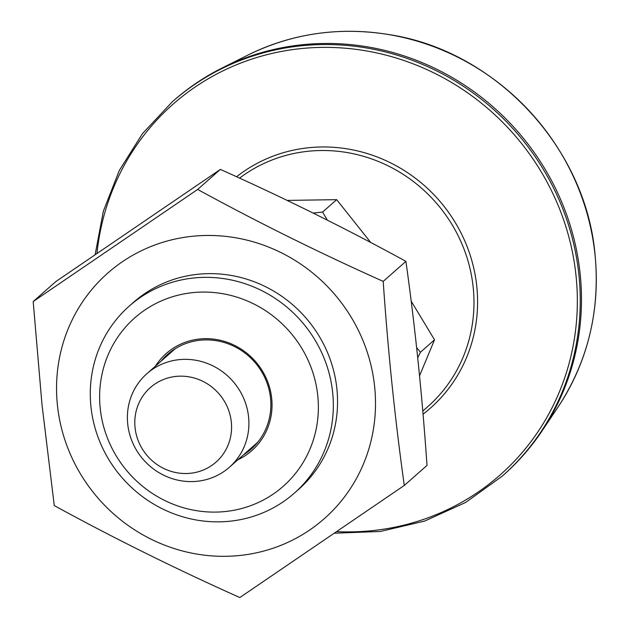 <?xml version="1.0" encoding="UTF-8"?>
<svg xmlns="http://www.w3.org/2000/svg" width="629" height="629" viewBox="0 0 629 629"><rect width="100%" height="100%" fill="white"/><g stroke="black" fill="none" stroke-linecap="round" stroke-linejoin="round"><path stroke-width="0.94" d="M55.902 281.517L220.362 169.405C284.442 198.096 346.296 228.744 405.917 261.357L383.203 281.383C319.123 252.701 257.277 222.053 197.655 189.439L33.188 301.543L55.902 281.517M33.188 301.543L42.041 405.06L54.275 505.598C113.896 538.212 175.75 568.868 239.83 597.55L404.29 485.439L427.005 465.413C422.177 395.209 415.148 327.19 405.917 261.357M220.362 169.405L197.655 189.439M370.764 242.519L336.672 199.652L287.178 200.407M419.551 375.772L434.521 339.817L411.177 301.126M416.642 347.64L420.455 352.224L417.719 357.759M313.171 213.074L322.606 212.059L327.3 220.119M322.606 212.059L336.672 199.652M420.455 352.224L434.521 339.817M178.164 376.236A49.675 47.379 48.6 0 1 231.323 422.075A49.675 47.379 48.6 0 1 188.213 473.448A49.675 47.379 48.6 0 1 135.054 427.618A49.675 47.379 48.6 0 1 178.164 376.236M181.836 359.442A62.373 59.488 48.6 0 1 243.502 397.905A62.373 59.488 48.6 0 1 229.396 467.253A62.373 59.488 48.6 0 1 143.53 459.815A62.373 59.488 48.6 0 1 146.895 373.689A62.373 59.488 48.6 0 1 181.836 359.442M57.404 405.021A163.697 156.126 48.6 0 1 281.006 252.606A163.697 156.126 48.6 0 1 309.672 530.027A163.697 156.126 48.6 0 1 57.404 405.021M129.307 306.04L133.521 302.321A124.746 118.967 48.6 0 1 258.873 283.632A124.746 118.967 48.6 0 1 336.9 388.919A124.746 118.967 48.6 0 1 298.531 489.448L294.317 493.167A124.746 118.967 48.6 0 1 122.576 478.292A124.746 118.967 48.6 0 1 129.307 306.04A124.746 118.967 48.6 0 1 254.651 287.351A124.746 118.967 48.6 0 1 332.678 392.645A124.746 118.967 48.6 0 1 294.317 493.167M155.41 366.18A64.708 61.713 48.6 0 1 223.091 341.004A64.708 61.713 48.6 0 1 271.697 398.471A64.708 61.713 48.6 0 1 237.911 459.744M317.779 395.822A112.269 107.072 48.6 0 1 164.436 500.346A112.269 107.072 48.6 0 1 144.772 310.089A112.269 107.072 48.6 0 1 317.779 395.822M161.016 361.235A63.152 60.227 48.6 0 1 167.581 354.41A63.152 60.227 48.6 0 1 231.04 344.951A63.152 60.227 48.6 0 1 270.541 398.251A63.152 60.227 48.6 0 1 251.113 449.137A63.152 60.227 48.6 0 1 243.525 454.798M172.181 101.914L173.4 100.837A249.485 237.943 48.6 0 1 221.927 68.097A249.485 237.943 48.6 0 1 516.873 130.588A249.485 237.943 48.6 0 1 541.978 431.038A249.485 237.943 48.6 0 1 503.42 475.084L502.201 476.161A249.485 237.943 -131.4 0 0 578.939 275.117A249.485 237.943 -131.4 0 0 422.877 64.535A249.485 237.943 -131.4 0 0 172.181 101.914L142.524 133.584L119.329 170.412L103.36 211.171L95.152 254.525M404.29 485.439C395.012 419.166 387.983 351.147 383.203 281.383M247.677 55.187A241.913 230.717 48.6 0 1 595.026 254.879A241.913 230.717 48.6 0 1 558.009 407.105C587.942 361.408 600.294 310.632 595.065 254.776C585.843 147.312 495.573 50.752 389.209 34.619C339.22 26.52 292.037 33.376 247.677 55.187L221.927 68.097M239.578 178.125A148.13 141.273 48.6 0 1 439.089 206.312A148.13 141.273 48.6 0 1 427.634 406.79L422.782 411.059M236.567 176.749A150.991 144.002 48.6 0 1 444.271 206.619A150.991 144.002 48.6 0 1 423.05 414.196M336.971 531.654A247.197 235.757 -131.4 0 0 576.046 275.84A247.197 235.757 -131.4 0 0 336.476 47.639A247.197 235.757 -131.4 0 0 96.976 253.275M175.169 348.757L146.895 373.689M257.678 442.313L229.396 467.253M334.691 533.211L380.427 531.466L424.622 521.079L465.696 502.422L502.201 476.161M558.009 407.105L541.978 431.038"/></g></svg>
